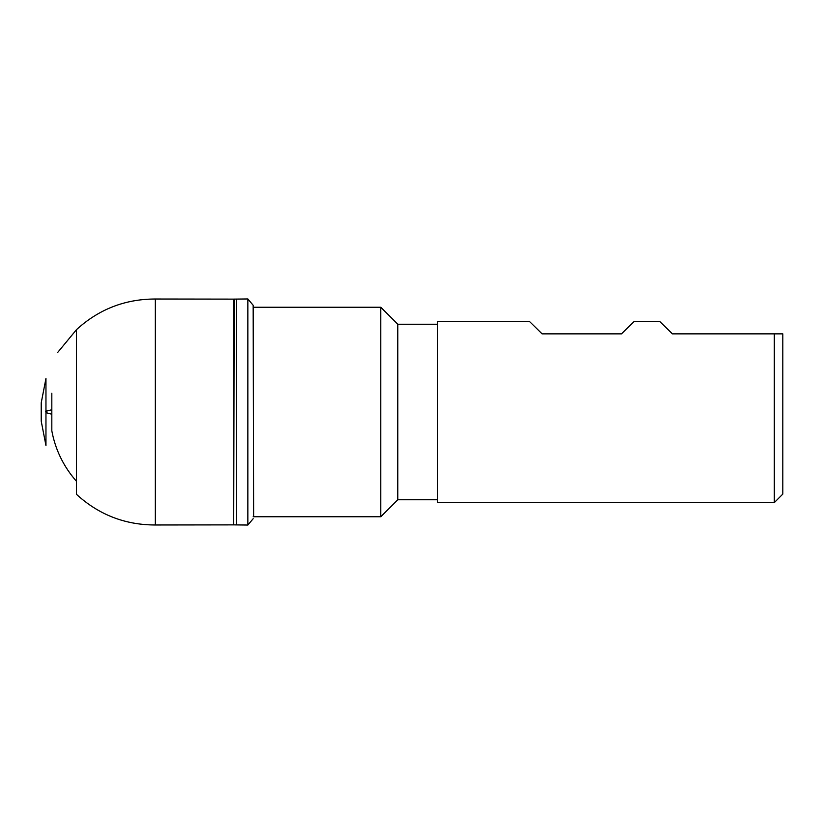 <?xml version="1.0" encoding="UTF-8"?>
<svg xmlns="http://www.w3.org/2000/svg" width="824" height="824" viewBox="0 0 824 824"><rect width="100%" height="100%" fill="white"/><g stroke="black" fill="none" stroke-linecap="round" stroke-linejoin="round"><path stroke-width="1.24" d="M380.791 516.751L397.776 499.766L397.776 324.234L380.791 307.249L380.791 516.751L253.164 516.751M51.819 393.264L51.819 430.736A104.185 104.185 0 0 0 76.467 481.257M774.303 502.599L437.41 502.599L437.41 321.401L529.41 321.401L542.089 333.864L621.502 333.864L634.181 321.401L659.715 321.401L672.384 333.864L782.8 333.864L774.303 333.864L774.303 502.599L782.8 494.101L782.8 333.864M234.181 299.122L233.707 524.878L233.707 299.122L247.849 298.957L253.164 305.271L253.627 516.751M247.849 298.957L247.849 525.043L253.164 518.729M41.241 421.28L41.241 402.72L45.959 378.474L45.959 445.526L41.241 421.28L41.21 403.461L41.21 420.539M236.694 299.091L236.694 524.909L247.849 525.043M46.916 411.186L46.916 412.917L51.819 414.225M41.241 402.72L41.221 420.93M233.707 299.122L155.324 299.019L155.324 524.981L233.707 524.878M155.324 299.019C125.073 299.05 98.787 309.268 76.467 329.682L76.467 494.318C98.787 514.732 125.073 524.95 155.324 524.981M380.791 307.249L253.164 307.249M397.776 499.766L437.41 499.766M397.776 324.234L437.41 324.234M234.181 524.878L236.694 524.909M51.819 409.775L45.474 411.258M45.959 412.783L46.916 412.917M76.467 329.682L57.526 352.651"/></g></svg>
